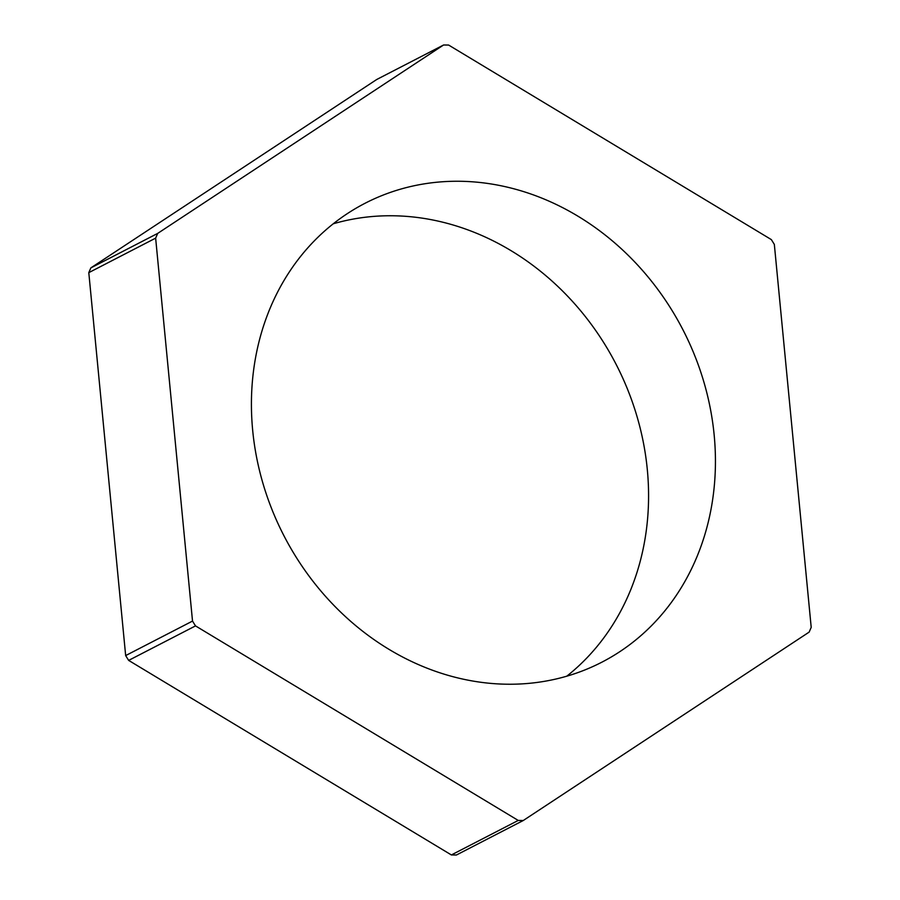 <?xml version="1.0" encoding="UTF-8"?>
<svg xmlns="http://www.w3.org/2000/svg" width="900" height="900" viewBox="0 0 900 900"><rect width="100%" height="100%" fill="white"/><g stroke="black" fill="none" stroke-linecap="round" stroke-linejoin="round"><path stroke-width="1.35" d="M714.173 435.082A258.21 224.516 -117.3 0 1 601.841 662.197A258.21 224.516 -117.3 0 1 252.686 430.414A258.21 224.516 -117.3 0 1 365.006 203.299A258.21 224.516 -117.3 0 1 714.173 435.082M771.345 239.602A398.093 346.14 -117.3 0 1 774.337 244.417L811.204 627.356A398.093 346.14 -117.3 0 1 809.134 632.115L523.294 820.496A398.093 346.14 -117.3 0 1 518.231 820.44L195.514 625.894A398.093 346.14 -117.3 0 1 192.521 621.079L155.644 238.14A398.093 346.14 -117.3 0 1 157.725 233.381L443.565 45A398.093 346.14 -117.3 0 1 448.627 45.056L771.345 239.602M333.259 223.785A258.21 224.516 -117.3 0 1 647.314 469.586A258.21 224.516 -117.3 0 1 566.741 676.215M518.231 820.44L451.373 854.944A398.093 346.14 62.7 0 0 456.435 855L523.294 820.496M451.373 854.944L128.655 660.398A398.093 346.14 62.7 0 1 125.663 655.582L88.796 272.644A398.093 346.14 62.7 0 1 90.866 267.885L376.706 79.504L443.565 45M195.514 625.894L128.655 660.398M192.521 621.079L125.663 655.582M155.644 238.14L88.796 272.644M157.725 233.381L90.866 267.885"/></g></svg>
